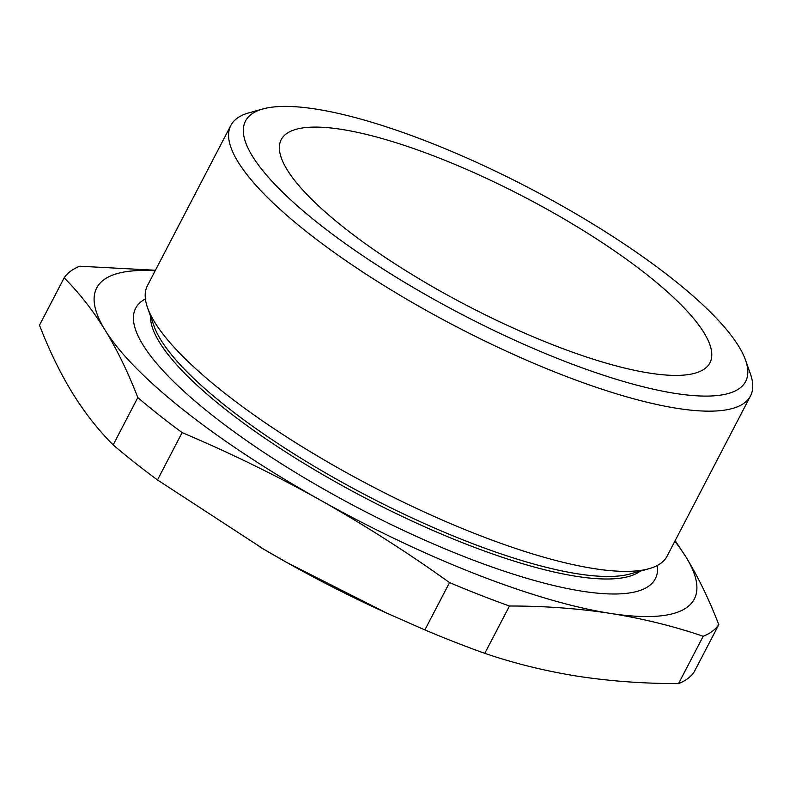 <?xml version="1.0" encoding="UTF-8"?>
<svg xmlns="http://www.w3.org/2000/svg" width="790" height="790" viewBox="0 0 790 790"><rect width="100%" height="100%" fill="white"/><g stroke="black" fill="none" stroke-linecap="round" stroke-linejoin="round"><path stroke-width="1.19" d="M341.448 129.372A241.661 61.373 27.5 0 0 281.22 139.662A241.661 61.373 27.5 0 0 400.678 267.464A241.661 61.373 27.5 0 0 649.706 373.127A241.661 61.373 27.5 0 0 709.933 362.837A241.661 61.373 27.5 0 0 590.476 235.035A241.661 61.373 27.5 0 0 341.448 129.372M745.572 360.191L750.401 373.858A292.922 74.388 -152.5 0 1 750.5 395.928A292.922 74.388 -152.5 0 1 677.494 408.4A292.922 74.388 -152.5 0 1 375.645 280.322A292.922 74.388 -152.5 0 1 230.838 125.413A292.922 74.388 -152.5 0 1 248.978 112.832L262.952 108.951A281.941 71.604 27.5 0 0 355.816 250.973A281.941 71.604 27.5 0 0 675.401 393.44A281.941 71.604 27.5 0 0 745.572 360.191A281.941 71.604 27.5 0 0 575.288 213.478A281.941 71.604 27.5 0 0 315.753 109.059A281.941 71.604 27.5 0 0 262.952 108.951M750.5 395.928L667.096 556.14A292.922 74.388 -152.5 0 1 648.965 568.721A292.922 74.388 -152.5 0 1 594.1 568.612A292.922 74.388 -152.5 0 1 324.453 460.126A292.922 74.388 -152.5 0 1 147.542 307.695A292.922 74.388 -152.5 0 1 147.444 285.625L230.838 125.413M648.965 568.721L630.074 573.965A278.07 70.616 -152.5 0 1 577.984 573.866A278.07 70.616 -152.5 0 1 322.014 470.88A278.07 70.616 -152.5 0 1 154.08 326.181L147.542 307.695M640.275 571.13A278.07 70.616 -152.5 0 1 576.68 576.384A278.07 70.616 -152.5 0 1 303.785 463.286A278.07 70.616 -152.5 0 1 150.544 316.197M657.369 565.452A292.922 74.388 -152.5 0 1 582.319 591.236A292.922 74.388 -152.5 0 1 260.641 450.251A292.922 74.388 -152.5 0 1 145.4 298.936M137.806 397.568A370.55 94.109 27.5 0 0 182.125 432.604C229.327 452.542 275.236 474.958 319.861 499.853C364.378 524.945 407.601 552.526 449.53 582.586A370.55 94.109 27.5 0 0 509.451 606.009C544.409 605.989 578.043 608.448 610.344 613.395C642.665 618.55 673.613 626.174 703.189 636.266L678.541 683.607C643.702 683.636 610.068 681.168 577.638 676.22C545.436 671.085 514.488 663.462 484.803 653.35A370.55 94.109 -152.5 0 1 424.882 629.926L387.001 613.228L287.155 562.678L264.324 549.563L157.487 479.945A370.55 94.109 -152.5 0 1 113.168 444.908C98.246 430.017 84.629 412.647 72.305 392.788C60.08 372.742 49.138 350.207 39.5 325.184L64.148 277.843C79.059 292.735 92.677 310.105 105.011 329.963C117.236 350.01 128.168 372.544 137.806 397.568L113.168 444.908M509.451 606.009L484.803 653.35M703.189 636.266A370.55 94.109 27.5 0 0 718.791 624.643L694.143 671.984A370.55 94.109 -152.5 0 1 678.541 683.607M718.791 624.643C709.144 599.62 698.212 577.085 685.987 557.039L675.164 540.656M155.442 270.249L79.751 266.22A370.55 94.109 27.5 0 0 64.148 277.843M182.125 432.604L157.487 479.945M449.53 582.586L424.882 629.926M674.828 541.288A336.866 85.547 -152.5 0 1 685.987 557.039A336.866 85.547 -152.5 0 1 610.344 613.395A336.866 85.547 -152.5 0 1 319.861 499.853A336.866 85.547 -152.5 0 1 105.011 329.963A336.866 85.547 -152.5 0 1 155.176 270.772M259.1 546.473A336.866 85.547 27.5 0 0 264.502 549.672A336.866 85.547 27.5 0 0 287.155 562.678A336.866 85.547 27.5 0 0 383.663 611.707L387.001 613.228"/></g></svg>

